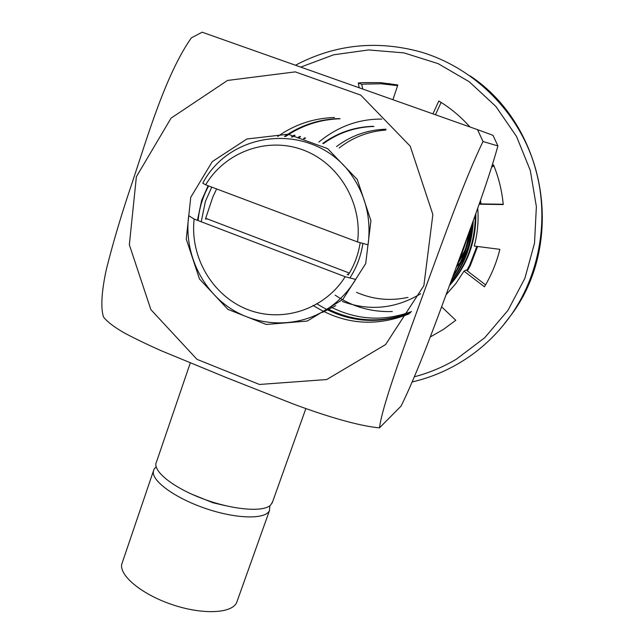 <?xml version="1.0" encoding="UTF-8"?>
<svg xmlns="http://www.w3.org/2000/svg" width="644" height="644" viewBox="0 0 644 644"><rect width="100%" height="100%" fill="white"/><g stroke="black" fill="none" stroke-linecap="round" stroke-linejoin="round"><path stroke-width="0.97" d="M335.138 295.145C352.373 306.794 371.435 312.251 392.309 311.535M330.799 306.963C356.857 320.108 383.768 321.646 411.54 311.575M449.713 284.914C466.763 265.151 475.264 241.927 475.224 215.249M449.464 285.598C467.472 265.288 476.27 241.258 475.852 213.502M316.695 303.67C346.11 322.306 377.255 325.389 410.139 312.904M450.961 281.533C464.034 264.354 471.215 244.784 472.503 222.824L470.466 235.149L466.65 247.063M327.627 308.798C354.49 322.153 382.109 323.409 410.502 312.557M450.583 282.547C464.735 264.603 472.294 243.987 473.268 220.699M452.941 276.155C461.442 262.921 466.787 248.383 468.977 232.548M313.024 305.393C343.405 324.487 375.428 327.313 409.101 313.861M452.321 277.846C462.094 263.388 467.987 247.344 470.007 229.715M455.622 268.894L461.168 256.36L465.097 243.15M456.854 266.455L460.074 262.736M497.901 145.922C487.645 183.315 468.599 233.426 452.579 277.129C436.511 320.607 418.077 371.564 401.091 406.082L379.493 427.849C357.444 425.901 323.618 415.291 293.487 404.07L226.479 377.634L161.515 350.859C147.838 344.814 135.361 338.8 124.075 332.811C113.835 326.846 106.976 321.573 103.499 316.993C100.311 307.019 102.01 288.971 106.518 268.717C113.465 241.146 121.958 212.665 132.004 183.266C148.362 133.912 166.031 74.076 191.316 37.883L202.127 32.2L477.526 129.645L493.006 135.329L497.901 145.922L483 141.511C464.726 179.378 443.732 238.264 426.038 286.467C407.089 338.462 382.158 405.14 379.493 427.849M201.234 221.778L205.388 201.411L211.755 187.106M360.181 242.667C358.394 254.364 354.401 265.143 348.203 275.004M483 141.511L477.526 129.645M190.262 362.991L156.573 461.724C151.622 470.056 171.578 486.848 201.548 498.255C231.438 509.758 262.977 512.608 270.552 505.194L272.565 501.901M198.119 220.586C199.238 208.262 202.747 196.71 208.656 185.947M459.083 261.601L464.566 251.812M386.078 129.203C367.7 129.766 351.189 135.554 336.538 146.55M460.251 256.328L461.176 254.541M463.302 249.977L468.333 234.311M373.939 126.449C355.295 127.013 338.438 132.753 323.377 143.652M305.514 138.033L304.387 138.79M300.571 136.584L298.486 137.969M295.081 135.321L292.344 137.132M340.104 118.77C320.165 119.382 301.988 125.298 285.566 136.528M334.51 117.498C313.636 118.158 294.702 124.485 277.709 136.488M385.708 130.08C368.344 131.352 352.823 137.325 339.147 148.007M356.551 292.36C373.101 299.573 390.248 301.239 407.982 297.375M459.647 260.265L465.29 249.534M467.423 244.165L471.98 224.257M461.088 254.074L461.901 252.368M464.083 247.24L467.294 237.153M373.27 126.296C354.659 126.868 337.826 132.575 322.757 143.419M342.383 301.464C369.503 311.366 395.593 308.79 420.661 293.745M304.781 137.8L303.485 138.669M299.758 136.375L297.536 137.848M294.179 135.143L291.354 137.011M339.243 118.577C319.191 119.196 300.925 125.161 284.423 136.48M345.16 276.727L355.721 279.416C348.436 291.45 339.034 301.263 327.506 308.846C297.85 328.158 258.252 327.353 229.216 307.615C200.187 287.828 183.975 250.967 188.7 215.668L194.158 219.073L345.16 276.727C324.665 309.571 282.305 323.288 247.441 309.45C212.488 295.805 189.747 257.061 194.158 219.073M205.669 184.82L202.771 183.186C230.246 130.869 307.285 122.416 346.681 168.599C364.609 190.898 371.741 216.304 368.07 244.833L357.541 241.943L205.669 184.82C224.941 152.129 266.713 136.576 302.64 149.794C338.631 162.763 362.661 202.924 357.541 241.943M349.386 273.064L205.694 218.3L212.85 196.935L216.617 188.942M322.258 312.469L335.83 305.642M348.171 274.167L347.164 274.497M205.5 219.073L206.99 218.944L205.694 218.3M480.505 200.381L480.963 203.898M477.615 246.491L470.361 265.473L467.439 271.003M466.811 270.528L469.701 265.054L476.842 246.394M480.207 203.89L479.957 201.926M472.463 223.573C471.505 236.549 468.188 248.842 462.529 260.45L457.039 270.247M381.836 119.092C358.708 118.907 337.722 126.57 318.877 142.066M397.606 85.66L381.353 83.792L363.924 84.098L361.759 84.308L362.653 88.953M441.108 102.436L435.473 114.737M493.916 165.878L491.686 167.126M479.273 203.874L503.214 204.261M446.083 294.751L455.831 283.593L463.994 271.148L466.095 269.981L485.576 284.865M392.929 99.667L397.831 84.984L380.338 82.601L362.677 82.617L358.281 82.996L359.199 87.729M469.774 126.9L469.83 126.86C460.75 116.636 450.414 108.023 438.814 101.019L432.945 113.835M479.16 204.188L503.238 204.575C501.982 190.857 498.738 177.623 493.513 164.896L492.153 165.661M463.994 271.148L484.441 286.773C491.436 275.125 496.572 262.647 499.865 249.341L474.25 246.064C477.574 233.675 478.742 221.061 477.735 208.213M430.281 336.957L443.483 329.374L455.775 320.269L441.623 306.826M358.281 82.996L361.759 84.308M237.217 600.997L236.686 602.494C232.138 613.346 203.536 614.964 173.397 605.022C143.226 595.209 119.913 576.509 121.603 564.651L153.361 471.15M269.844 505.781L269.482 510.555C265.626 519.442 237.386 519.12 206.941 508.937C176.472 498.867 152.282 481.704 153.288 471.802L154.029 469.202L156.138 466.787M190.753 197.33L212.27 161.612L246.918 138.991L288.093 134.218L327.587 148.603L357.283 179.515L370.928 220.691L365.703 263.605L342.858 299.428L307.285 321.05L266.294 324.471L227.928 309.386L199.479 278.965L186.253 239.101L190.753 197.33M423.873 285.646L432.865 214.524L410.22 146.164L360.753 95.119L295.242 71.87L227.509 80.452L171.071 118.134L136.375 176.738L129.347 244.776L150.873 309.619L196.975 359.336L259.419 384.46L326.685 379.549L385.611 344.556L423.873 285.646M197.45 220.328L201.669 200.292L208.101 185.73M414.406 376.772C429.162 372.916 443.169 367.048 456.411 359.167L484.747 337.706L507.971 310.36L524.86 278.353L534.52 243.207L536.371 206.627L530.286 170.443L516.544 136.472L495.832 106.405L469.218 81.732L438.081 63.627L403.981 52.889L368.618 49.942L333.689 54.788L300.812 67.073M459.679 362.822C480.279 350.473 497.595 334.284 511.618 314.256C542.047 270.255 550.387 211.176 532.693 159.599C514.798 108.103 471.931 67.201 421.079 52.059C377.054 39.936 335.202 44.307 295.507 65.197M502.618 326.089L512.278 313.483C565.513 240.711 545.492 125.757 469.959 75.791M225.4 505.669L212.955 502.763L191.292 493.988M272.138 503.109L305.86 408.57M362.918 243.416C360.994 255.974 356.655 267.485 349.909 277.934M470.474 76.153C547.859 129.194 564.152 242.595 512.278 313.483L511.618 314.256C497.587 334.3 480.255 350.497 459.631 362.854C444.722 371.701 428.912 378.068 412.208 381.948M389.145 83.495L392.236 84.815M236.686 602.494L269.482 510.555"/></g></svg>
